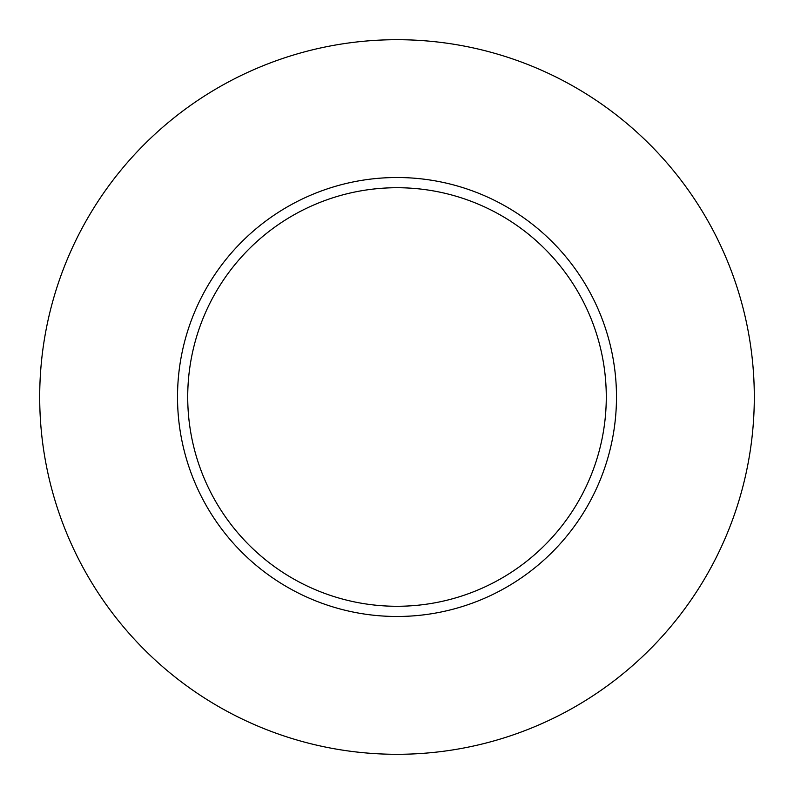 <?xml version="1.0" encoding="UTF-8"?>
<svg xmlns="http://www.w3.org/2000/svg" width="794" height="794" viewBox="0 0 794 794"><rect width="100%" height="100%" fill="white"/><g stroke="black" fill="none" stroke-linecap="round" stroke-linejoin="round"><path stroke-width="1.19" d="M606.279 397A209.279 209.279 0 0 0 397 187.721A209.279 209.279 0 0 0 187.721 397A209.279 209.279 0 0 0 397 606.279A209.279 209.279 0 0 0 606.279 397M754.3 397A357.3 357.3 0 0 0 397 39.7A357.3 357.3 0 0 0 39.7 397A357.3 357.3 0 0 0 397 754.3A357.3 357.3 0 0 0 754.3 397M616.481 397A219.481 219.481 0 0 1 397 616.481A219.481 219.481 0 0 1 177.519 397A219.481 219.481 0 0 1 397 177.519A219.481 219.481 0 0 1 616.481 397"/></g></svg>
